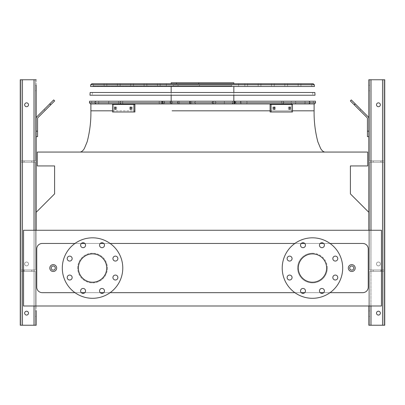 <?xml version="1.0" encoding="UTF-8"?>
<svg xmlns="http://www.w3.org/2000/svg" width="405" height="405" viewBox="0 0 405 405"><rect width="100%" height="100%" fill="white"/><g stroke="black" fill="none" stroke-linecap="round" stroke-linejoin="round"><path stroke-width="0.3" stroke-dasharray="2.02 1.52" d="M56.675 268.059A3.437 3.437 0 0 0 51.516 265.083A3.437 3.437 0 0 0 51.516 271.036A3.437 3.437 0 0 0 56.675 268.059A3.437 3.437 0 0 0 51.516 265.083A3.437 3.437 0 0 0 51.516 271.036A3.437 3.437 0 0 0 56.675 268.059A3.437 3.437 0 0 0 51.516 265.083A3.437 3.437 0 0 0 51.516 271.036A3.437 3.437 0 0 0 56.675 268.059A3.437 3.437 0 0 0 51.516 265.083A3.437 3.437 0 0 0 51.516 271.036A3.437 3.437 0 0 0 56.675 268.059M355.2 268.059A3.437 3.437 0 0 0 350.047 265.083A3.437 3.437 0 0 0 350.047 271.036A3.437 3.437 0 0 0 355.2 268.059A3.437 3.437 0 0 0 350.047 265.083A3.437 3.437 0 0 0 350.047 271.036A3.437 3.437 0 0 0 355.2 268.059A3.437 3.437 0 0 0 350.047 265.083A3.437 3.437 0 0 0 350.047 271.036A3.437 3.437 0 0 0 355.2 268.059A3.437 3.437 0 0 0 350.047 265.083A3.437 3.437 0 0 0 350.047 271.036A3.437 3.437 0 0 0 355.2 268.059M107.391 268.059A14.843 14.843 0 0 1 92.548 282.903A14.843 14.843 0 0 1 77.699 268.059A14.843 14.843 0 0 1 92.548 253.216A14.843 14.843 0 0 1 107.391 268.059M330.034 243.456L323.676 243.456M320.168 243.456L304.742 243.456M301.234 243.456L294.875 243.456M110.125 243.456L103.766 243.456M100.258 243.456L84.832 243.456M81.324 243.456L74.966 243.456M74.966 292.663L81.324 292.663M84.832 292.663L100.258 292.663M103.766 292.663L110.125 292.663M294.875 292.663L301.234 292.663M304.742 292.663L320.168 292.663M323.676 292.663L330.034 292.663M327.301 268.059A14.843 14.843 0 0 0 312.452 253.216A14.843 14.843 0 0 0 297.609 268.059A14.843 14.843 0 0 0 312.452 282.903A14.843 14.843 0 0 0 327.301 268.059M368.256 287.165L368.256 248.953A5.498 5.498 0 0 0 362.758 243.456L42.241 243.456A5.498 5.498 0 0 0 36.744 248.953L36.744 287.165A5.498 5.498 0 0 0 42.241 292.663L362.758 292.663A5.498 5.498 0 0 0 368.256 287.165A5.498 5.498 0 0 1 362.758 292.663L42.241 292.663A5.498 5.498 0 0 1 36.744 287.165L36.744 248.953A5.498 5.498 0 0 1 42.241 243.456L362.758 243.456A5.498 5.498 0 0 1 368.256 248.953L368.256 287.165L368.256 248.953A5.498 5.498 0 0 0 362.758 243.456L42.241 243.456A5.498 5.498 0 0 0 36.744 248.953L36.744 287.165A5.498 5.498 0 0 0 42.241 292.663L362.758 292.663A5.498 5.498 0 0 0 368.256 287.165M36.192 230.263L381.449 230.263L381.449 305.993L381.449 230.263L368.808 230.263L381.449 230.263L381.449 305.993L368.808 305.993L368.808 230.263L36.192 230.263L368.808 230.263L368.808 212.296L350.391 193.879L350.391 165.939L367.705 165.939L367.705 152.057L37.295 152.057L37.295 165.939L54.609 165.939L54.609 193.879L36.192 212.296L36.192 305.993L23.551 305.993L36.192 305.993L36.192 212.296L36.192 305.993L36.192 230.263L23.551 230.263L23.551 305.993L381.449 305.993L368.808 305.993L368.808 212.296M202.5 152.057L79.901 152.057L202.5 152.057M314.437 103.953L90.563 103.953L314.437 103.953L90.897 103.953L314.103 103.953L90.897 103.953L313.409 103.953L164.567 103.953L234.935 103.953L170.065 103.953L233.837 103.953L171.163 103.953L170.292 102.576L171.153 101.204L121.024 101.204L190.208 101.204L121.024 101.204L190.208 101.204L171.153 101.204L170.292 102.576L171.153 103.953L202.5 103.953L90.897 103.953L90.897 110.823C91.064 121.353 89.814 131.691 87.146 141.846L84.351 148.529C82.919 150.868 81.435 152.047 79.901 152.057M23.551 230.263L23.551 305.993L23.551 230.263M312.452 253.216A14.843 14.843 0 0 1 325.311 275.481A14.843 14.843 0 0 1 299.599 275.481A14.843 14.843 0 0 1 312.452 253.216M312.452 253.905A14.155 14.155 0 0 1 326.612 268.059A14.155 14.155 0 0 1 312.452 282.219A14.155 14.155 0 0 1 298.298 268.059A14.155 14.155 0 0 1 312.452 253.905M312.452 237.821A30.238 30.238 0 0 1 338.641 283.181A30.238 30.238 0 0 1 286.269 283.181A30.238 30.238 0 0 1 312.452 237.821M289.6 256.117A2.476 2.476 0 0 1 292.071 258.592A2.476 2.476 0 0 1 289.6 261.068A2.476 2.476 0 0 1 287.125 258.592A2.476 2.476 0 0 1 289.6 256.117M289.6 275.056A2.476 2.476 0 0 1 292.071 277.526A2.476 2.476 0 0 1 289.6 280.002A2.476 2.476 0 0 1 287.125 277.526A2.476 2.476 0 0 1 289.6 275.056M302.986 288.441A2.476 2.476 0 0 1 305.461 290.917A2.476 2.476 0 0 1 302.986 293.392A2.476 2.476 0 0 1 300.515 290.917A2.476 2.476 0 0 1 302.986 288.441M321.924 288.441A2.476 2.476 0 0 1 324.395 290.917A2.476 2.476 0 0 1 321.924 293.392A2.476 2.476 0 0 1 319.449 290.917A2.476 2.476 0 0 1 321.924 288.441M335.31 275.056A2.476 2.476 0 0 1 337.785 277.526A2.476 2.476 0 0 1 335.31 280.002A2.476 2.476 0 0 1 332.839 277.526A2.476 2.476 0 0 1 335.31 275.056M335.31 256.117A2.476 2.476 0 0 1 337.785 258.592A2.476 2.476 0 0 1 335.31 261.068A2.476 2.476 0 0 1 332.839 258.592A2.476 2.476 0 0 1 335.31 256.117M321.924 242.732A2.476 2.476 0 0 1 324.395 245.202A2.476 2.476 0 0 1 321.924 247.678A2.476 2.476 0 0 1 319.449 245.202A2.476 2.476 0 0 1 321.924 242.732M302.986 242.732A2.476 2.476 0 0 1 305.461 245.202A2.476 2.476 0 0 1 302.986 247.678A2.476 2.476 0 0 1 300.515 245.202A2.476 2.476 0 0 1 302.986 242.732M106.702 268.059A14.155 14.155 0 0 0 92.548 253.905A14.155 14.155 0 0 0 78.388 268.059A14.155 14.155 0 0 0 92.548 282.219A14.155 14.155 0 0 0 106.702 268.059M62.309 268.059A30.238 30.238 0 0 1 107.664 241.876A30.238 30.238 0 0 1 107.664 294.248A30.238 30.238 0 0 1 62.309 268.059M72.161 258.592A2.476 2.476 0 0 0 68.45 256.451A2.476 2.476 0 0 0 68.45 260.734A2.476 2.476 0 0 0 72.161 258.592M72.161 277.526A2.476 2.476 0 0 0 68.45 275.385A2.476 2.476 0 0 0 68.45 279.673A2.476 2.476 0 0 0 72.161 277.526M85.551 290.917A2.476 2.476 0 0 0 81.84 288.775A2.476 2.476 0 0 0 81.84 293.058A2.476 2.476 0 0 0 85.551 290.917M104.485 290.917A2.476 2.476 0 0 0 100.774 288.775A2.476 2.476 0 0 0 100.774 293.058A2.476 2.476 0 0 0 104.485 290.917M117.875 277.526A2.476 2.476 0 0 0 114.164 275.385A2.476 2.476 0 0 0 114.164 279.673A2.476 2.476 0 0 0 117.875 277.526M117.875 258.592A2.476 2.476 0 0 0 114.164 256.451A2.476 2.476 0 0 0 114.164 260.734A2.476 2.476 0 0 0 117.875 258.592M104.485 245.202A2.476 2.476 0 0 0 100.774 243.061A2.476 2.476 0 0 0 100.774 247.349A2.476 2.476 0 0 0 104.485 245.202M85.551 245.202A2.476 2.476 0 0 0 81.84 243.061A2.476 2.476 0 0 0 81.84 247.349A2.476 2.476 0 0 0 85.551 245.202M77.699 268.059A14.843 14.843 0 0 1 99.969 255.206A14.843 14.843 0 0 1 99.969 280.918A14.843 14.843 0 0 1 77.699 268.059M36.192 90.76L35.367 90.76L36.192 90.76L36.192 85.263L36.192 90.76L36.192 85.263L36.192 88.012L36.192 85.263L35.367 85.263L35.367 90.76L35.367 85.263L35.367 90.76L35.367 85.263L36.192 85.263M36.192 316.442L35.367 316.442L36.192 316.442L36.192 310.944L36.192 316.442L36.192 310.944L36.192 316.442L36.192 310.944L35.367 310.944L35.367 316.442L35.367 310.944L35.367 316.442L35.367 310.944L36.192 310.944M36.192 136.662L36.192 131.169L36.192 136.662L36.192 131.169L36.192 136.662L37.569 136.662L37.569 118.559A1.372 1.372 0 0 1 37.969 117.592L54.66 100.901L53.688 99.929L36.997 116.62A2.749 2.749 0 0 0 36.192 118.559L36.192 131.169L37.569 131.169L36.192 131.169L36.192 118.559L36.192 136.662L37.569 136.662L36.192 136.662M35.367 325.235L35.367 271.36L22.447 271.36L35.367 271.36L35.367 325.235L21.075 325.235L21.075 271.36L22.447 271.36L21.075 271.36L21.075 162.228L35.367 162.228L21.075 162.228L21.075 79.765L20.25 79.765L33.995 79.765L20.25 79.765L20.25 325.235L20.25 79.765L20.25 325.235L21.075 325.235L21.075 162.228L35.367 162.228L21.075 162.228L21.075 160.856L21.075 269.983L35.367 269.983L35.367 162.228L35.367 269.983L21.075 269.983L21.075 162.228L21.075 269.983L21.075 162.228L21.075 269.983L35.367 269.983L35.367 162.228L35.367 269.983L21.075 269.983L21.075 79.765L21.075 160.856L35.367 160.856L35.367 79.765L21.075 79.765L21.075 160.856L21.075 79.765L21.075 160.856L22.447 160.856L21.075 160.856L21.075 79.765L21.075 160.856L33.995 160.856L22.447 160.856L22.447 79.765L36.192 79.765L22.447 79.765L22.447 325.235L35.367 325.235L35.367 271.36L35.367 325.235L20.25 325.235L20.25 79.765L20.25 325.235L33.995 325.235L20.25 325.235L20.25 79.765L20.25 325.235L21.075 325.235L21.075 271.36L33.995 271.36L21.075 271.36L21.075 269.983L21.075 325.235L20.25 325.235L21.075 325.235L21.075 271.36L21.075 325.235L35.367 325.235M22.447 79.765L22.447 160.856L35.367 160.856L35.367 79.765L35.367 160.856L33.995 160.856L35.367 160.856L35.367 79.765L33.995 79.765L36.192 79.765L36.192 325.235L22.447 325.235L22.447 79.765L22.447 325.235M24.649 263.938A1.924 1.924 0 0 1 27.535 262.273A1.924 1.924 0 0 1 27.535 265.604A1.924 1.924 0 0 1 24.649 263.938A1.924 1.924 0 0 0 26.573 265.862A1.924 1.924 0 0 0 28.497 263.938A1.924 1.924 0 0 0 25.611 262.273A1.924 1.924 0 0 0 25.611 265.604A1.924 1.924 0 0 0 28.497 263.938A1.924 1.924 0 0 0 26.573 262.015A1.924 1.924 0 0 0 24.649 263.938A1.924 1.924 0 0 0 27.535 265.604A1.924 1.924 0 0 0 27.535 262.273A1.924 1.924 0 0 0 24.649 263.938A1.924 1.924 0 0 1 27.535 262.273A1.924 1.924 0 0 1 27.535 265.604A1.924 1.924 0 0 1 24.649 263.938A1.924 1.924 0 0 0 26.573 265.862A1.924 1.924 0 0 0 28.497 263.938A1.924 1.924 0 0 0 25.611 262.273A1.924 1.924 0 0 0 25.611 265.604A1.924 1.924 0 0 0 28.497 263.938A1.924 1.924 0 0 0 26.573 262.015A1.924 1.924 0 0 0 24.649 263.938A1.924 1.924 0 0 0 27.535 265.604A1.924 1.924 0 0 0 27.535 262.273A1.924 1.924 0 0 0 24.649 263.938M24.649 313.141A1.924 1.924 0 0 1 27.535 311.475A1.924 1.924 0 0 1 27.535 314.807A1.924 1.924 0 0 1 24.649 313.141A1.924 1.924 0 0 0 26.573 315.065A1.924 1.924 0 0 0 28.497 313.141A1.924 1.924 0 0 0 25.611 311.475A1.924 1.924 0 0 0 25.611 314.807A1.924 1.924 0 0 0 28.497 313.141A1.924 1.924 0 0 0 26.573 311.217A1.924 1.924 0 0 0 24.649 313.141A1.924 1.924 0 0 1 27.535 311.475A1.924 1.924 0 0 1 27.535 314.807A1.924 1.924 0 0 1 24.649 313.141A1.924 1.924 0 0 0 26.573 315.065A1.924 1.924 0 0 0 28.497 313.141A1.924 1.924 0 0 0 25.611 311.475A1.924 1.924 0 0 0 25.611 314.807A1.924 1.924 0 0 0 28.497 313.141A1.924 1.924 0 0 0 26.573 311.217A1.924 1.924 0 0 0 24.649 313.141A1.924 1.924 0 0 0 27.535 314.807A1.924 1.924 0 0 0 27.535 311.475A1.924 1.924 0 0 0 24.649 313.141M24.649 104.779A1.924 1.924 0 0 0 26.573 106.702A1.924 1.924 0 0 0 28.497 104.779A1.924 1.924 0 0 0 26.573 102.855A1.924 1.924 0 0 0 24.649 104.779A1.924 1.924 0 0 1 27.535 103.113A1.924 1.924 0 0 1 27.535 106.444A1.924 1.924 0 0 1 24.649 104.779A1.924 1.924 0 0 0 26.573 106.702A1.924 1.924 0 0 0 28.497 104.779A1.924 1.924 0 0 0 25.611 103.113A1.924 1.924 0 0 0 25.611 106.444A1.924 1.924 0 0 0 28.497 104.779A1.924 1.924 0 0 0 26.573 102.855A1.924 1.924 0 0 0 24.649 104.779A1.924 1.924 0 0 0 27.535 106.444A1.924 1.924 0 0 0 27.535 103.113A1.924 1.924 0 0 0 24.649 104.779A1.924 1.924 0 0 1 27.535 103.113A1.924 1.924 0 0 1 27.535 106.444A1.924 1.924 0 0 1 24.649 104.779M27.945 271.36L31.798 271.36L27.945 271.36M27.945 269.983L31.798 269.983L27.945 269.983M27.945 160.856L31.798 160.856L27.945 160.856M27.945 162.228L31.798 162.228L27.945 162.228M50.579 104.981L45.132 110.423L50.579 104.981L45.132 110.423L50.579 104.981L49.607 104.009L44.165 109.451L49.607 104.009L44.165 109.451L49.607 104.009L50.579 104.981M44.165 109.451L45.132 110.423L44.165 109.451L53.688 99.929L54.66 100.901L53.688 99.929L49.8 103.817L50.772 104.789L54.66 100.901L50.772 104.789L49.8 103.817L36.997 116.62A2.749 2.749 0 0 0 36.192 118.559L36.192 131.169L37.569 131.169L37.569 118.559A1.372 1.372 0 0 1 37.969 117.592L50.772 104.789L37.969 117.592M369.633 325.235L369.633 271.36L382.553 271.36L369.633 271.36L369.633 325.235L383.925 325.235L383.925 271.36L382.553 271.36L383.925 271.36L383.925 162.228L369.633 162.228L383.925 162.228L383.925 79.765L384.75 79.765L368.808 79.765L384.75 79.765L368.808 79.765L368.808 325.235L368.808 79.765L368.808 325.235L371.005 325.235L369.633 325.235L369.633 271.36L369.633 325.235L371.005 325.235L368.808 325.235L382.553 325.235L369.633 325.235M369.633 313.693L369.633 316.442L369.633 313.693M368.808 118.559L368.808 131.169L368.808 118.559A2.749 2.749 0 0 0 368.003 116.62L351.312 99.929L350.34 100.901L367.031 117.592A1.372 1.372 0 0 1 367.431 118.559L367.431 136.662L368.808 136.662L368.808 118.559A2.749 2.749 0 0 0 368.003 116.62L351.312 99.929L355.2 103.817L354.228 104.789L355.2 103.817L368.003 116.62A2.749 2.749 0 0 1 368.808 118.559L368.808 131.169L367.431 131.169L367.431 136.662L368.808 136.662L367.431 136.662L367.431 131.169L368.808 131.169L368.808 136.662M368.808 88.012L368.808 90.76L368.808 88.012M368.808 305.993L368.808 230.263M368.808 313.693L368.808 316.442L368.808 313.693M369.633 160.856L369.633 79.765L383.925 79.765L369.633 79.765L369.633 160.856L371.005 160.856L369.633 160.856L369.633 79.765L369.633 160.856L382.553 160.856L369.633 160.856M369.633 88.012L369.633 90.76L369.633 88.012M383.925 269.983L383.925 162.228L369.633 162.228L383.925 162.228L383.925 160.856L383.925 269.983L369.633 269.983L369.633 162.228L369.633 269.983L383.925 269.983L383.925 162.228L383.925 269.983L383.925 162.228L383.925 269.983L369.633 269.983L369.633 162.228L369.633 269.983L383.925 269.983L383.925 79.765L383.925 160.856L382.553 160.856L383.925 160.856L383.925 79.765L383.925 160.856L383.925 79.765L383.925 160.856L371.005 160.856L383.925 160.856L383.925 79.765L384.75 79.765L384.75 325.235L371.005 325.235L383.925 325.235L383.925 269.983L383.925 271.36L371.005 271.36L383.925 271.36L383.925 269.983M380.351 263.938A1.924 1.924 0 0 0 377.465 262.273A1.924 1.924 0 0 0 377.465 265.604A1.924 1.924 0 0 0 380.351 263.938A1.924 1.924 0 0 1 378.427 265.862A1.924 1.924 0 0 1 376.503 263.938A1.924 1.924 0 0 1 378.427 262.015A1.924 1.924 0 0 1 380.351 263.938A1.924 1.924 0 0 0 377.465 262.273A1.924 1.924 0 0 0 377.465 265.604A1.924 1.924 0 0 0 380.351 263.938A1.924 1.924 0 0 0 377.465 262.273A1.924 1.924 0 0 0 377.465 265.604A1.924 1.924 0 0 0 380.351 263.938A1.924 1.924 0 0 0 377.465 262.273A1.924 1.924 0 0 0 377.465 265.604A1.924 1.924 0 0 0 380.351 263.938A1.924 1.924 0 0 1 378.427 265.862A1.924 1.924 0 0 1 376.503 263.938A1.924 1.924 0 0 1 378.427 262.015A1.924 1.924 0 0 1 380.351 263.938A1.924 1.924 0 0 0 377.465 262.273A1.924 1.924 0 0 0 377.465 265.604A1.924 1.924 0 0 0 380.351 263.938A1.924 1.924 0 0 0 377.465 262.273A1.924 1.924 0 0 0 377.465 265.604A1.924 1.924 0 0 0 380.351 263.938M380.351 313.141A1.924 1.924 0 0 0 377.465 311.475A1.924 1.924 0 0 0 377.465 314.807A1.924 1.924 0 0 0 380.351 313.141A1.924 1.924 0 0 1 378.427 315.065A1.924 1.924 0 0 1 376.503 313.141A1.924 1.924 0 0 1 378.427 311.217A1.924 1.924 0 0 1 380.351 313.141A1.924 1.924 0 0 0 377.465 311.475A1.924 1.924 0 0 0 377.465 314.807A1.924 1.924 0 0 0 380.351 313.141A1.924 1.924 0 0 0 377.465 311.475A1.924 1.924 0 0 0 377.465 314.807A1.924 1.924 0 0 0 380.351 313.141A1.924 1.924 0 0 1 378.427 315.065A1.924 1.924 0 0 1 376.503 313.141A1.924 1.924 0 0 1 378.427 311.217A1.924 1.924 0 0 1 380.351 313.141A1.924 1.924 0 0 0 377.465 311.475A1.924 1.924 0 0 0 377.465 314.807A1.924 1.924 0 0 0 380.351 313.141A1.924 1.924 0 0 0 377.465 311.475A1.924 1.924 0 0 0 377.465 314.807A1.924 1.924 0 0 0 380.351 313.141M371.005 325.235L384.75 325.235L384.75 79.765L384.75 325.235L384.75 79.765L384.75 325.235L383.925 325.235L383.925 271.36L383.925 325.235L383.925 271.36L383.925 325.235L383.925 271.36L383.925 325.235L382.553 325.235L384.75 325.235L371.005 325.235L371.005 79.765M380.351 104.779A1.924 1.924 0 0 0 377.465 103.113A1.924 1.924 0 0 0 377.465 106.444A1.924 1.924 0 0 0 380.351 104.779A1.924 1.924 0 0 0 377.465 103.113A1.924 1.924 0 0 0 377.465 106.444A1.924 1.924 0 0 0 380.351 104.779A1.924 1.924 0 0 1 378.427 106.702A1.924 1.924 0 0 1 376.503 104.779A1.924 1.924 0 0 1 378.427 102.855A1.924 1.924 0 0 1 380.351 104.779A1.924 1.924 0 0 0 377.465 103.113A1.924 1.924 0 0 0 377.465 106.444A1.924 1.924 0 0 0 380.351 104.779A1.924 1.924 0 0 0 377.465 103.113A1.924 1.924 0 0 0 377.465 106.444A1.924 1.924 0 0 0 380.351 104.779A1.924 1.924 0 0 0 377.465 103.113A1.924 1.924 0 0 0 377.465 106.444A1.924 1.924 0 0 0 380.351 104.779A1.924 1.924 0 0 1 378.427 106.702A1.924 1.924 0 0 1 376.503 104.779A1.924 1.924 0 0 1 378.427 102.855A1.924 1.924 0 0 1 380.351 104.779M377.055 271.36L373.202 271.36L377.055 271.36M377.055 269.983L373.202 269.983L377.055 269.983M377.055 160.856L373.202 160.856L377.055 160.856M377.055 162.228L373.202 162.228L377.055 162.228M360.835 109.451L355.393 104.009L360.835 109.451L359.868 110.423L354.421 104.981L359.868 110.423L354.421 104.981L359.868 110.423L360.835 109.451L355.393 104.009L360.835 109.451M384.75 325.235L384.75 79.765L384.75 325.235M351.312 99.929L350.34 100.901L351.312 99.929M367.031 117.592L350.34 100.901L367.031 117.592A1.372 1.372 0 0 1 367.431 118.559L367.431 131.169L367.431 118.559M368.808 131.169L367.431 131.169M354.228 104.789L355.2 103.817M36.192 325.235L33.995 325.235L36.192 325.235L36.192 79.765M21.075 325.235L21.075 271.36L21.075 325.235M28.497 104.779A1.924 1.924 0 0 0 25.611 103.113A1.924 1.924 0 0 0 25.611 106.444A1.924 1.924 0 0 0 28.497 104.779M37.569 131.169L37.569 118.559M36.997 116.62A2.749 2.749 0 0 0 36.192 118.559M49.8 103.817L50.772 104.789M315.429 101.204L89.571 101.204L315.429 101.204L89.571 101.204L89.465 102.779L315.535 102.779L89.465 102.779L315.535 102.779L315.429 101.204M202.5 85.946L92.811 85.946L202.5 85.946M104.09 83.749L104.09 85.946L104.09 83.749L300.91 83.749L91.788 83.749L313.212 83.749L91.788 83.749M191.732 103.953L214.736 103.953L216.174 102.576L214.736 101.204L178.539 101.204L233.665 101.204L178.539 101.204L214.736 101.204L216.174 102.576L214.736 103.953L233.665 103.953L178.539 103.953L231.457 103.953A1.372 1.326 90 0 0 232.784 102.576A1.372 1.326 90 0 0 231.457 101.204A1.372 1.326 90 0 1 232.784 102.576A1.372 1.326 90 0 1 231.457 103.953L224.127 103.953A1.372 0.278 90 0 0 224.405 102.576A1.372 0.278 90 0 0 224.127 101.204A1.372 0.278 90 0 1 224.405 102.576A1.372 0.278 90 0 1 224.127 103.953L179.618 103.953A1.372 0.294 90 0 1 179.324 102.576A1.372 0.294 90 0 1 179.618 101.204A1.372 0.294 90 0 0 179.324 102.576A1.372 0.294 90 0 0 179.618 103.953L178.934 103.953A1.372 0.982 -90 0 1 177.952 102.576A1.372 0.982 -90 0 1 178.934 101.204A1.372 0.982 -90 0 0 177.952 102.576A1.372 0.982 -90 0 0 178.934 103.953L195.807 103.953L190.811 103.953L189.975 103.108L189.975 102.05L190.811 101.204L189.975 102.05L189.975 103.108L189.975 102.05L189.975 103.108L190.811 103.953L191.732 103.953L191.732 101.204L191.732 103.953M234.313 103.953L240.985 103.953L240.98 101.204L308.701 101.204L234.075 101.204L308.701 101.204L234.075 101.204L240.985 101.204L240.98 103.953L240.98 101.204L240.985 103.953L304.363 103.953L234.075 103.953L304.363 103.953A1.372 0.754 -90 0 0 305.117 102.576A1.372 0.754 -90 0 0 304.363 101.204A1.372 0.754 -90 0 1 305.117 102.576A1.372 0.754 -90 0 1 304.363 103.953L308.645 103.953A1.372 1.367 90 0 0 310.012 102.576A1.372 1.367 90 0 0 308.645 101.204A1.372 1.367 90 0 1 310.012 102.576A1.372 1.367 90 0 1 308.645 103.953L294.637 103.953A1.372 1.185 90 0 0 294.637 101.204A1.372 1.185 90 0 1 294.637 103.953L292.233 103.953A1.372 1.22 90 0 1 292.233 101.204A1.372 1.22 90 0 0 292.233 103.953L234.08 103.953L235.553 102.576L234.08 101.204L235.553 102.576L234.075 103.953L234.313 101.204L234.313 103.953M232.926 103.953L214.048 103.953L212.579 102.576L214.048 101.204L282.675 101.204L213.131 101.204L282.675 101.204L214.048 101.204L212.579 102.576L214.048 103.953L213.131 103.953L282.675 103.953L236.495 103.953A1.372 0.861 -90 0 1 235.634 102.576A1.372 0.861 -90 0 1 236.495 101.204A1.372 0.861 -90 0 0 235.634 102.576A1.372 0.861 -90 0 0 236.495 103.953L246.478 103.953A1.372 0.567 -90 0 0 247.04 102.576A1.372 0.567 -90 0 0 246.478 101.204A1.372 0.567 -90 0 1 247.04 102.576A1.372 0.567 -90 0 1 246.478 103.953L282.325 103.953A1.372 1.028 -90 0 0 283.353 102.576A1.372 1.028 -90 0 0 282.325 101.204A1.372 1.028 -90 0 1 283.353 102.576A1.372 1.028 -90 0 1 282.325 103.953L281.526 103.953L281.526 101.204L281.526 103.953L233.71 103.953L235.351 102.576L233.71 101.204L235.351 102.576L233.71 103.953L232.926 103.953L232.926 101.204L232.926 103.953M171.163 86.498L171.163 103.953L121.024 103.953L119.652 102.576L121.024 101.204L119.652 102.576L121.024 103.953L161.62 103.953L162.997 102.576L161.62 101.204L162.997 102.576L161.62 103.953L160.962 103.953L162.339 102.576L160.962 101.204L162.339 102.576L160.962 103.953L190.208 103.953L189.748 102.576L190.208 103.953L121.024 103.953L190.208 103.953L189.494 103.953L189.494 101.204L189.494 103.953L171.153 103.953L202.5 103.953L91.591 103.953L313.409 103.953L164.567 103.953L234.935 103.953L170.065 103.953L233.837 103.953L171.163 103.953L171.163 101.204M189.748 102.576L190.208 101.204L189.748 102.576M164.035 103.953L171.578 103.953L172.515 102.576L171.578 101.204L96.213 101.204L171.578 101.204L96.213 101.204L171.578 101.204L172.515 102.576L171.578 103.953L96.213 103.953L118.538 103.953L118.538 101.204L118.538 103.953L109.72 103.953A1.372 1.195 90 0 1 109.72 101.204A1.372 1.195 90 0 0 109.72 103.953L96.223 103.953A1.372 1.367 90 0 1 94.851 102.576A1.372 1.367 90 0 1 96.223 101.204A1.372 1.367 90 0 0 94.851 102.576L96.213 103.953A1.372 1.367 90 0 1 94.851 102.576L96.213 101.204L94.841 102.576L96.213 103.953L98.202 103.953A1.372 0.613 -90 0 0 98.815 102.576A1.372 0.613 -90 0 0 98.202 101.204A1.372 0.613 -90 0 1 98.815 102.576A1.372 0.613 -90 0 1 98.202 103.953L163.696 103.953L161.767 102.576L163.696 101.204L161.767 102.576L164.035 103.953L164.035 101.204L164.035 103.953M233.837 83.749L233.837 82.787L171.163 82.787L233.837 82.787L171.163 82.787L171.163 83.749L233.837 83.749L171.163 83.749M199.483 85.946L231.64 85.946L173.36 85.946L231.64 85.946L173.36 85.946L199.483 85.946L199.483 84.984L231.64 84.984L173.36 84.984L231.64 84.984L173.36 84.984L178.048 84.984L178.048 85.946L178.048 84.984L199.483 84.984L199.483 85.946M131.311 107.112L130.03 107.112L130.03 109.315L131.311 109.315L131.311 107.112L132.288 107.112L132.288 109.315L131.007 109.315L131.007 107.112L132.288 107.112L131.007 107.112L132.288 107.112L132.288 109.315L132.288 107.112L131.007 107.112L131.007 109.315L132.288 109.315L131.007 109.315L131.007 107.112L130.03 107.112L131.007 107.112L130.03 107.112L130.03 109.315L132.288 109.315L132.288 107.112L130.03 107.112L132.288 107.112L131.311 107.112L131.311 109.315L132.288 109.315L131.311 109.315L131.311 107.112M115.648 107.112L114.595 107.112L114.595 109.315L115.648 109.315L115.648 107.112L116.625 107.112L116.625 109.315L115.572 109.315L115.572 107.112L116.625 107.112L115.572 107.112L116.625 107.112L116.625 109.315L116.625 107.112L115.572 107.112L115.572 109.315L116.625 109.315L115.572 109.315L115.572 107.112L114.595 107.112L115.572 107.112L114.595 107.112L114.595 109.315L116.625 109.315L116.625 107.112L114.595 107.112L116.625 107.112L115.648 107.112L115.648 109.315L116.625 109.315L115.648 109.315L115.648 107.112M133.923 111.993L112.544 111.993L134.905 111.993L112.544 111.993L134.905 111.993L113.522 111.993L134.905 111.993L133.923 111.993L133.923 104.434L112.544 104.434L112.544 111.993L112.544 104.434L113.522 104.434L113.522 111.993L112.544 111.993L112.544 104.434L134.905 104.434L134.905 111.993L113.522 111.993L113.522 104.434L133.923 104.434L112.544 104.434L113.522 104.434L113.522 111.993L113.522 104.434L134.905 104.434L133.923 104.434L133.923 111.993L133.923 104.434L134.905 104.434L113.522 104.434L134.905 104.434L134.905 111.993L134.905 104.434L133.923 104.434M115.572 109.315L116.625 109.315L114.595 109.315L114.595 107.112L115.572 107.112M131.007 109.315L132.288 109.315L130.03 109.315L130.03 107.112L131.007 107.112M273.993 107.112L274.97 107.112L273.689 107.112L273.689 109.315L274.97 109.315L274.97 107.112L273.993 107.112L273.993 109.315L272.712 109.315L272.712 107.112L273.993 107.112L272.712 107.112L272.712 109.315L273.993 109.315L272.712 109.315L272.712 107.112L273.993 107.112L273.993 109.315L273.993 107.112L272.712 107.112L272.712 109.315L274.97 109.315L273.993 109.315L274.97 109.315L274.97 107.112L272.712 107.112L273.689 107.112L273.689 109.315L274.97 109.315L272.712 109.315L273.689 109.315L273.689 107.112L272.712 107.112L274.97 107.112L274.97 109.315L273.993 109.315M289.428 107.112L290.405 107.112L289.352 107.112L289.352 109.315L290.405 109.315L290.405 107.112L289.428 107.112L289.428 109.315L288.375 109.315L288.375 107.112L289.428 107.112L288.375 107.112L288.375 109.315L289.428 109.315L288.375 109.315L288.375 107.112L289.428 107.112L289.428 109.315L289.428 107.112L288.375 107.112L288.375 109.315L290.405 109.315L289.428 109.315L290.405 109.315L290.405 107.112L288.375 107.112L289.352 107.112L289.352 109.315L290.405 109.315L288.375 109.315L289.352 109.315L289.352 107.112L288.375 107.112L290.405 107.112L290.405 109.315L289.428 109.315M292.456 111.993L270.094 111.993L292.456 111.993L270.094 111.993L292.456 111.993L270.094 111.993L292.456 111.993L270.094 111.993L270.094 104.434L291.478 104.434L291.478 111.993L291.478 104.434L292.456 104.434L271.077 104.434L271.077 111.993L271.077 104.434L270.094 104.434L270.094 111.993L270.094 104.434L291.478 104.434L270.094 104.434L291.478 104.434L291.478 111.993L291.478 104.434L292.456 104.434L292.456 111.993L292.456 104.434L271.077 104.434L292.456 104.434L292.456 111.993M202.5 95.226L89.976 95.226L315.024 95.226L314.837 92.477L90.163 92.477L314.837 92.477L90.163 92.477L89.976 95.226L202.5 95.226M202.5 86.498L314.427 86.498L90.573 86.498L314.427 86.498L314.31 84.772L90.69 84.772L202.5 84.772L90.69 84.772L90.573 86.498L202.5 86.498M202.5 101.204L313.227 101.204L202.5 101.204M198.749 82.787L198.749 83.749M176.484 82.787L176.484 83.749M271.077 104.434L271.077 111.993M313.212 83.749L92.406 83.749L93.509 84.847L311.491 84.847L93.509 84.847L311.491 84.847L93.509 84.847L92.406 83.749M270.094 110.823L292.456 110.823L270.094 110.823M314.103 103.953L314.103 110.823L232.895 110.823M172.105 110.823L314.103 110.823C313.936 121.353 315.186 131.691 317.854 141.846L320.649 148.529C322.081 150.868 323.565 152.047 325.099 152.057M112.544 110.823L134.905 110.823L112.544 110.823M353.823 268.059A2.06 2.06 0 0 1 350.735 269.846A2.06 2.06 0 0 1 350.735 266.277A2.06 2.06 0 0 1 353.823 268.059M55.298 268.059A2.06 2.06 0 0 1 52.205 269.846A2.06 2.06 0 0 1 52.205 266.277A2.06 2.06 0 0 1 55.298 268.059M22.447 269.983L22.447 162.228L22.447 269.983M33.995 269.983L33.995 162.228L33.995 269.983M33.995 325.235L33.995 79.765M33.995 305.993L33.995 230.263M382.553 269.983L382.553 162.228L382.553 269.983M371.005 269.983L371.005 162.228L371.005 269.983M382.553 325.235L382.553 79.765M371.005 305.993L371.005 230.263M161.605 103.953A1.372 1.362 90 0 0 162.967 102.576A1.372 1.362 90 0 0 161.605 101.204A1.372 1.362 90 0 1 162.967 102.576A1.372 1.362 90 0 1 161.605 103.953M159.697 103.953A1.372 0.552 -90 0 1 159.145 102.576A1.372 0.552 -90 0 1 159.697 101.204A1.372 0.552 -90 0 0 159.145 102.576A1.372 0.552 -90 0 0 159.697 103.953M123.535 103.953A1.372 1.018 -90 0 1 122.518 102.576A1.372 1.018 -90 0 1 123.535 101.204A1.372 1.018 -90 0 0 122.518 102.576A1.372 1.018 -90 0 0 123.535 103.953M121.647 103.953A1.372 1.286 90 0 1 120.361 102.576A1.372 1.286 90 0 1 121.647 101.204A1.372 1.286 90 0 0 120.361 102.576A1.372 1.286 90 0 0 121.647 103.953M31.798 271.36L31.798 269.983L31.798 271.36M24.098 271.36L24.098 269.983L24.098 271.36M24.098 160.856L24.098 162.228L24.098 160.856M31.798 160.856L31.798 162.228L31.798 160.856M380.902 271.36L380.902 269.983L380.902 271.36M373.202 271.36L373.202 269.983L373.202 271.36M373.202 160.856L373.202 162.228L373.202 160.856M380.902 160.856L380.902 162.228L380.902 160.856M369.633 85.263L368.808 85.263L369.633 85.263M369.633 90.76L368.808 90.76L369.633 90.76M369.633 310.944L368.808 310.944L369.633 310.944M369.633 316.442L368.808 316.442L369.633 316.442M355.393 104.009L354.421 104.981L355.393 104.009M91.773 101.204L91.591 103.953L91.773 101.204M313.227 101.204L313.409 103.953L313.227 101.204M298.161 85.946L298.161 83.749L298.161 85.946M106.839 85.946L106.839 83.749L106.839 85.946M300.91 85.946L300.91 83.749L300.91 85.946M284.826 85.946L284.826 83.749L284.826 85.946M120.174 85.946L120.174 83.749L120.174 85.946M287.575 85.946L287.575 83.749L287.575 85.946M117.425 85.946L117.425 83.749L117.425 85.946M271.497 85.946L271.497 83.749L271.497 85.946M133.503 85.946L133.503 83.749L133.503 85.946M274.246 85.946L274.246 83.749L274.246 85.946M130.754 85.946L130.754 83.749L130.754 85.946M258.162 85.946L258.162 83.749L258.162 85.946M146.838 85.946L146.838 83.749L146.838 85.946M260.911 85.946L260.911 83.749L260.911 85.946M144.089 85.946L144.089 83.749L144.089 85.946M244.833 85.946L244.833 83.749L244.833 85.946M160.167 85.946L160.167 83.749L160.167 85.946M247.582 85.946L247.582 83.749L247.582 85.946M157.418 85.946L157.418 83.749L157.418 85.946M194.43 102.576L195.807 103.953L194.43 102.576L195.807 101.204L194.43 102.576M177.162 102.576L178.539 103.953L177.162 102.576L178.539 101.204L177.162 102.576M235.037 102.576L233.665 103.953L235.037 102.576L233.665 101.204L235.037 102.576M234.075 101.204L234.075 103.953L234.075 101.204M310.078 102.576L308.701 103.953L310.078 102.576L308.701 101.204L310.078 102.576M164.567 101.204L164.567 103.953L164.567 101.204M240.433 101.204L240.433 103.953L240.433 101.204M170.065 101.204L170.065 103.953L170.065 101.204M234.935 101.204L234.935 103.953L234.935 101.204M284.047 102.576L282.675 103.953L284.047 102.576L282.675 101.204L284.047 102.576M211.754 102.576L213.131 103.953L211.754 102.576L213.131 101.204L211.754 102.576M190.406 101.402L190.406 103.756L190.406 101.402M233.837 86.498L233.837 101.204M233.837 95.226L233.837 92.477M171.163 95.226L171.163 92.477M238.585 85.946L238.585 83.749L238.585 85.946M166.415 85.946L166.415 83.749L166.415 85.946M173.36 84.984L173.36 85.946L173.36 84.984M231.64 84.984L231.64 85.946L231.64 84.984M92.37 92.477L92.183 95.226L92.37 92.477M312.63 92.477L312.817 95.226L312.63 92.477M92.811 85.946L92.775 86.498L92.811 85.946M312.189 85.946L312.225 86.498L312.189 85.946M311.491 85.946L311.491 84.847L312.594 83.749L311.491 84.847L311.491 85.946M93.509 85.946L93.509 84.847L93.509 85.946"/><path stroke-width="0.61" d="M330.034 292.663L362.758 292.663A5.498 5.498 0 0 0 368.256 287.165L368.256 248.953A5.498 5.498 0 0 0 362.758 243.456L330.034 243.456M323.676 243.456L320.168 243.456M304.742 243.456L301.234 243.456M294.875 243.456L110.125 243.456M103.766 243.456L100.258 243.456M84.832 243.456L81.324 243.456M74.966 243.456L42.241 243.456A5.498 5.498 0 0 0 36.744 248.953L36.744 287.165A5.498 5.498 0 0 0 42.241 292.663L74.966 292.663M81.324 292.663L84.832 292.663M100.258 292.663L103.766 292.663M110.125 292.663L294.875 292.663M301.234 292.663L304.742 292.663M320.168 292.663L323.676 292.663M23.551 305.993L381.449 305.993L381.449 230.263L23.551 230.263L23.551 305.993M368.808 212.296L350.391 193.879L350.391 165.939L367.705 165.939L367.705 152.057L37.295 152.057L37.295 165.939L54.609 165.939L54.609 193.879L36.192 212.296L36.192 136.662L37.569 136.662L37.569 118.559A1.372 1.372 0 0 1 37.969 117.592L50.772 104.789L49.8 103.817L36.997 116.62A2.749 2.749 0 0 0 36.192 118.559M312.452 253.905A14.155 14.155 0 0 1 324.714 275.137A14.155 14.155 0 0 1 300.196 275.137A14.155 14.155 0 0 1 312.452 253.905M292.071 258.592A2.476 2.476 0 0 0 288.36 256.451A2.476 2.476 0 0 0 288.36 260.734A2.476 2.476 0 0 0 292.071 258.592M292.071 277.526A2.476 2.476 0 0 0 288.36 275.385A2.476 2.476 0 0 0 288.36 279.673A2.476 2.476 0 0 0 292.071 277.526M305.461 290.917A2.476 2.476 0 0 0 301.75 288.775A2.476 2.476 0 0 0 301.75 293.058A2.476 2.476 0 0 0 305.461 290.917M324.395 290.917A2.476 2.476 0 0 0 320.684 288.775A2.476 2.476 0 0 0 320.684 293.058A2.476 2.476 0 0 0 324.395 290.917M337.785 277.526A2.476 2.476 0 0 0 334.074 275.385A2.476 2.476 0 0 0 334.074 279.673A2.476 2.476 0 0 0 337.785 277.526M337.785 258.592A2.476 2.476 0 0 0 334.074 256.451A2.476 2.476 0 0 0 334.074 260.734A2.476 2.476 0 0 0 337.785 258.592M324.395 245.202A2.476 2.476 0 0 0 320.684 243.061A2.476 2.476 0 0 0 320.684 247.349A2.476 2.476 0 0 0 324.395 245.202M305.461 245.202A2.476 2.476 0 0 0 301.75 243.061A2.476 2.476 0 0 0 301.75 247.349A2.476 2.476 0 0 0 305.461 245.202M312.452 237.821A30.238 30.238 0 0 1 338.641 283.181A30.238 30.238 0 0 1 286.269 283.181A30.238 30.238 0 0 1 312.452 237.821M78.388 268.059A14.155 14.155 0 0 1 99.625 255.798A14.155 14.155 0 0 1 99.625 280.321A14.155 14.155 0 0 1 78.388 268.059M72.161 258.592A2.476 2.476 0 0 0 68.45 256.451A2.476 2.476 0 0 0 68.45 260.734A2.476 2.476 0 0 0 72.161 258.592M72.161 277.526A2.476 2.476 0 0 0 68.45 275.385A2.476 2.476 0 0 0 68.45 279.673A2.476 2.476 0 0 0 72.161 277.526M85.551 290.917A2.476 2.476 0 0 0 81.84 288.775A2.476 2.476 0 0 0 81.84 293.058A2.476 2.476 0 0 0 85.551 290.917M104.485 290.917A2.476 2.476 0 0 0 100.774 288.775A2.476 2.476 0 0 0 100.774 293.058A2.476 2.476 0 0 0 104.485 290.917M117.875 277.526A2.476 2.476 0 0 0 114.164 275.385A2.476 2.476 0 0 0 114.164 279.673A2.476 2.476 0 0 0 117.875 277.526M117.875 258.592A2.476 2.476 0 0 0 114.164 256.451A2.476 2.476 0 0 0 114.164 260.734A2.476 2.476 0 0 0 117.875 258.592M104.485 245.202A2.476 2.476 0 0 0 100.774 243.061A2.476 2.476 0 0 0 100.774 247.349A2.476 2.476 0 0 0 104.485 245.202M85.551 245.202A2.476 2.476 0 0 0 81.84 243.061A2.476 2.476 0 0 0 81.84 247.349A2.476 2.476 0 0 0 85.551 245.202M62.309 268.059A30.238 30.238 0 0 1 107.664 241.876A30.238 30.238 0 0 1 107.664 294.248A30.238 30.238 0 0 1 62.309 268.059M56.675 268.059A3.437 3.437 0 0 1 51.516 271.036A3.437 3.437 0 0 1 51.516 265.083A3.437 3.437 0 0 1 56.675 268.059A3.437 3.437 0 0 1 51.516 271.036A3.437 3.437 0 0 1 51.516 265.083A3.437 3.437 0 0 1 56.675 268.059M355.2 268.059A3.437 3.437 0 0 1 350.047 271.036A3.437 3.437 0 0 1 350.047 265.083A3.437 3.437 0 0 1 355.2 268.059A3.437 3.437 0 0 1 350.047 271.036A3.437 3.437 0 0 1 350.047 265.083A3.437 3.437 0 0 1 355.2 268.059M22.447 325.235L22.447 79.765L20.25 79.765L20.25 325.235L36.192 325.235L36.192 316.442M36.192 310.944L36.192 325.235M37.569 131.169L36.192 131.169L36.192 90.76M36.192 85.263L36.192 230.263M22.447 79.765L36.192 79.765M24.649 104.779A1.924 1.924 0 0 0 27.535 106.444A1.924 1.924 0 0 0 27.535 103.113A1.924 1.924 0 0 0 24.649 104.779M24.649 313.141A1.924 1.924 0 0 0 27.535 314.807A1.924 1.924 0 0 0 27.535 311.475A1.924 1.924 0 0 0 24.649 313.141M49.8 103.817L53.688 99.929L54.66 100.901L50.772 104.789M368.808 230.263L368.808 79.765L384.75 79.765L384.75 325.235L368.808 325.235L368.808 305.993M380.351 313.141A1.924 1.924 0 0 0 377.465 311.475A1.924 1.924 0 0 0 377.465 314.807A1.924 1.924 0 0 0 380.351 313.141M380.351 104.779A1.924 1.924 0 0 0 377.465 103.113A1.924 1.924 0 0 0 377.465 106.444A1.924 1.924 0 0 0 380.351 104.779M368.808 136.662L367.431 136.662L367.431 131.169L368.808 131.169M368.808 118.559A2.749 2.749 0 0 0 368.003 116.62L355.2 103.817L354.228 104.789L367.031 117.592A1.372 1.372 0 0 1 367.431 118.559L367.431 131.169M354.228 104.789L350.34 100.901L351.312 99.929L355.2 103.817M367.031 117.592A1.372 1.372 0 0 1 367.431 118.559M37.569 118.559A1.372 1.372 0 0 1 37.969 117.592M44.165 109.451L36.997 116.62M314.437 103.953L315.535 102.779L89.465 102.779L89.571 101.204L315.429 101.204L315.535 102.779L314.437 103.953L90.563 103.953L90.897 103.953L90.897 110.823L112.544 110.823L90.897 110.823C91.064 121.353 89.814 131.691 87.146 141.846L84.351 148.529C82.919 150.868 81.435 152.047 79.901 152.057M171.163 83.749L171.163 82.787L233.837 82.787L233.837 83.749M198.749 82.787L198.749 83.749M176.484 82.787L176.484 83.749M130.03 107.112L131.311 107.112L131.311 109.315L130.03 109.315L130.03 107.112M114.595 107.112L115.648 107.112L115.648 109.315L114.595 109.315L114.595 107.112M133.923 104.434L112.544 104.434L112.544 111.993L134.905 111.993L134.905 104.434L133.923 104.434L133.923 111.993M131.007 107.112L131.007 109.315M115.572 107.112L115.572 109.315M289.352 107.112L290.405 107.112L290.405 109.315L289.352 109.315L289.352 107.112M273.689 107.112L274.97 107.112L274.97 109.315L273.689 109.315L273.689 107.112M271.077 111.993L292.456 111.993L292.456 104.434L271.077 104.434L271.077 111.993L270.094 111.993L270.094 104.434L271.077 104.434M289.428 109.315L289.428 107.112M273.993 109.315L273.993 107.112M315.024 95.226L89.976 95.226L90.163 92.477L314.837 92.477L315.024 95.226M313.212 83.749L314.31 84.772L314.427 86.498L90.573 86.498L90.69 84.772L91.788 83.749L313.212 83.749L314.31 84.772L90.69 84.772L91.788 83.749M92.406 83.749L104.09 83.749M202.5 110.823L270.094 110.823L202.5 110.823M314.103 103.953L314.103 110.823L292.456 110.823L314.103 110.823C313.936 121.353 315.186 131.691 317.854 141.846L320.649 148.529C322.081 150.868 323.565 152.047 325.099 152.057M232.895 110.823L172.105 110.823M353.823 268.059A2.06 2.06 0 0 0 350.735 266.277A2.06 2.06 0 0 0 350.735 269.846A2.06 2.06 0 0 0 353.823 268.059M55.298 268.059A2.06 2.06 0 0 0 52.205 266.277A2.06 2.06 0 0 0 52.205 269.846A2.06 2.06 0 0 0 55.298 268.059M33.995 325.235L33.995 305.993M33.995 230.263L33.995 79.765M382.553 325.235L382.553 79.765M371.005 325.235L371.005 305.993M371.005 230.263L371.005 79.765M89.465 102.779L90.563 103.953L89.465 102.779M233.837 101.204L233.837 95.226M233.837 92.477L233.837 86.498M171.163 101.204L171.163 95.226M171.163 92.477L171.163 86.498"/></g></svg>
